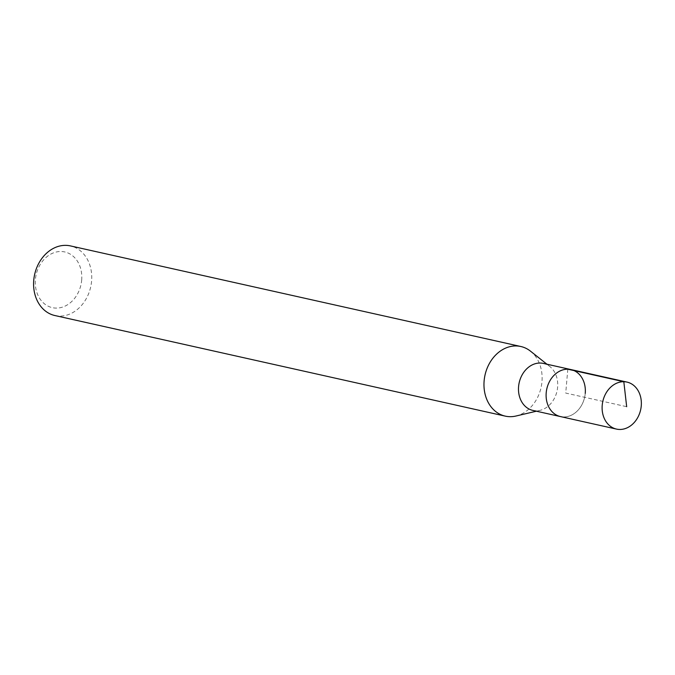 <?xml version="1.0" encoding="UTF-8"?>
<svg xmlns="http://www.w3.org/2000/svg" width="675" height="675" viewBox="0 0 675 675"><rect width="100%" height="100%" fill="white"/><g stroke="black" fill="none" stroke-linecap="round" stroke-linejoin="round"><path stroke-width="0.51" stroke-dasharray="3.38 2.53" d="M585.242 393.407A24.081 19.381 -77.4 0 1 560.478 416.576A24.081 19.381 102.6 0 0 585.242 393.407A24.081 19.381 102.6 0 0 570.974 369.579M532.853 410.408A24.081 19.381 102.6 0 0 540.084 410.341A24.081 19.381 102.6 0 0 557.617 387.239A24.081 19.381 102.6 0 0 549.863 366.55A24.081 19.381 102.6 0 0 543.35 363.412M530.474 351.152A35.674 28.713 -77.4 0 1 541.958 381.805A35.674 28.713 -77.4 0 1 515.987 416.019M54.886 315.537A35.674 28.713 102.6 0 0 91.581 281.213A35.674 28.713 102.6 0 0 70.445 245.911M81.667 280.192A28.536 22.967 102.6 0 0 61.012 251.505A28.536 22.967 102.6 0 0 35.404 279.416A28.536 22.967 102.6 0 0 56.059 308.095A28.536 22.967 102.6 0 0 81.667 280.192M567.81 369.208L565.726 393.078L626.67 406.688M549.863 366.55L546.91 364.205M540.084 410.341L536.414 411.202"/><path stroke-width="1.01" d="M641.25 405.92A24.081 19.381 -77.4 0 1 616.486 429.089A24.081 19.381 -77.4 0 1 602.218 405.262A24.081 19.381 -77.4 0 1 626.982 382.092A24.081 19.381 -77.4 0 1 641.25 405.92M546.21 392.749A24.081 19.381 102.6 0 0 560.478 416.576A24.081 19.381 -77.4 0 1 546.21 392.749A24.081 19.381 -77.4 0 1 570.974 369.579A24.081 19.381 102.6 0 0 546.21 392.749M585.242 393.407A24.081 19.381 -77.4 0 0 570.974 369.579L543.35 363.412A24.081 19.381 102.6 0 0 518.586 386.581A24.081 19.381 102.6 0 0 532.853 410.408L616.486 429.089M536.414 411.202L515.987 416.019A35.674 28.713 -77.4 0 1 505.271 416.129A35.674 28.713 -77.4 0 1 484.127 380.827A35.674 28.713 -77.4 0 1 520.822 346.503A35.674 28.713 -77.4 0 1 530.474 351.152L546.91 364.205M520.822 346.503L70.445 245.911A35.674 28.713 102.6 0 0 33.75 280.235A35.674 28.713 102.6 0 0 54.886 315.537L505.271 416.129M626.67 406.688L623.818 381.712L567.81 369.208M570.974 369.579L626.982 382.092"/></g></svg>

